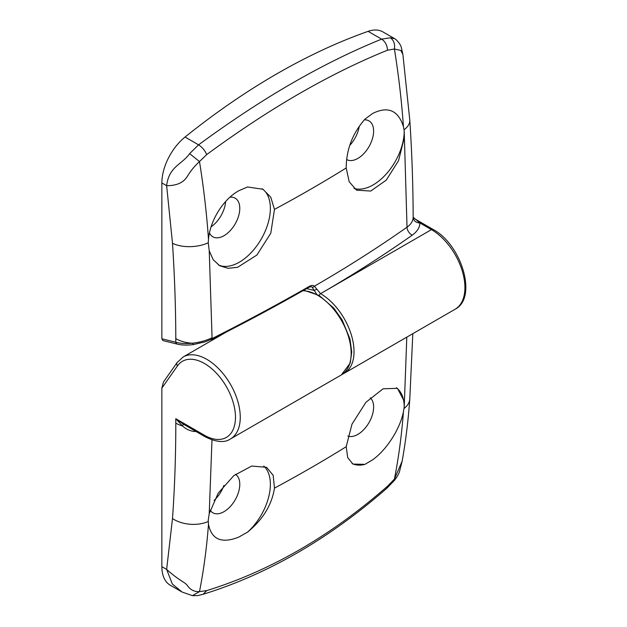 <?xml version="1.0" encoding="UTF-8"?>
<svg xmlns="http://www.w3.org/2000/svg" width="627" height="627" viewBox="0 0 627 627"><rect width="100%" height="100%" fill="white"/><g stroke="black" fill="none" stroke-linecap="round" stroke-linejoin="round"><path stroke-width="0.94" d="M370.251 397.777A22.306 12.877 -60 0 1 372.03 415.967A22.306 12.877 -60 0 1 357.845 434.401A22.306 12.877 -60 0 1 347.836 436.047M396.342 387.768A43.937 25.37 -60 0 1 404.211 407.08L406.798 337.138M203.093 594.286L203.132 594.271C196.032 595.995 198.344 595.603 192.418 595.65L182.057 592.029L172.323 583.996L166.641 569.41C180.513 581.785 185.02 581.856 187.732 586.033C190.616 589.991 194.542 591.857 199.496 591.629L206.698 590.618L203.156 594.263C267.604 574.285 328.783 538.993 386.671 488.402L387.51 486.223L394.414 479.091C398.654 457.577 401.664 435.138 403.435 411.79L404.211 407.08M403.435 411.79C399.916 429.44 386.271 450.186 372.548 459.873L364.922 464.364L352.891 464.066L347.703 457.592L346.214 446.706L351.998 424.15L365.925 402.291L383.081 388.803L397.455 388.325L404.172 401.155M223.902 485.439A22.658 13.081 -60 0 1 214.05 500.44M182.034 592.013L170.262 585.218A40.559 23.418 -60 0 1 161.86 566.651L161.86 388.121L163.435 382.031L177.12 362.555A3.378 2.665 35.1 0 0 177.496 365.878L161.86 388.121M235.478 474.333A22.306 12.877 -60 0 1 238.487 492.313A22.306 12.877 -60 0 1 224.004 511.671A22.306 12.877 -60 0 1 212.984 512.855A22.306 12.877 -60 0 1 210.155 510.182M263.771 466.057A43.937 25.37 -60 0 1 247.516 532.143L238.707 537.143C221.668 543.821 211.597 539.557 208.485 524.344C206.714 547.692 203.72 570.115 199.496 591.629L192.411 595.65M206.698 590.618C270.347 570.876 330.617 536.077 387.51 486.223M161.86 566.651L166.641 569.41L172.496 518.568C174.698 487.445 175.803 455.633 175.803 423.131L175.803 418.718L183.358 424.126L205.107 436.776A3.378 1.952 -60 0 1 204.402 435.232A43.937 25.37 -120 0 0 235.478 417.292A43.937 25.37 -120 0 0 204.402 363.472A43.937 25.37 -120 0 0 177.496 365.878M211.989 439.935L209.222 513.709L208.227 520.222L208.485 524.344M209.222 513.709L218.196 493.167L233.824 475.627L251.693 466.057L266.593 467.311L273.184 475.36L274.469 488.127C271.836 504.947 262.854 519.618 247.516 532.143M402.142 461.221L399.595 471.151C399.038 473.432 397.361 476.465 394.555 480.258L394.414 479.091L402.142 461.182C405.724 441.157 408.271 420.451 409.784 399.062L412.809 333.674M195.193 431.556C190.326 431.172 186.07 429.299 182.433 425.937L175.803 418.718L204.402 435.232M364.922 464.364A43.937 25.37 -60 0 1 352.123 463.58M229.984 197.176A22.306 12.877 -60 0 1 235.29 198.25A22.306 12.877 -60 0 1 238.542 216.166A22.306 12.877 -60 0 1 224.004 235.697A22.306 12.877 -60 0 1 212.984 236.881A22.306 12.877 -60 0 1 209.473 232.962M262.047 188.751A43.937 25.37 -60 0 1 267.784 224.2A43.937 25.37 -60 0 1 239.302 262.196A43.937 25.37 -60 0 1 218.447 264.955M208.25 242.774L209.222 250.737L212.067 337.741L211.299 339.332L205.335 341.801L193.202 344.607C187.16 345.367 181.885 345.211 177.378 344.137L177.378 344.137A3.378 2.414 103.8 0 1 175.803 342.232C180.411 343.525 185.968 343.847 192.465 343.196C199.723 342.389 206.252 340.571 212.067 337.741L212.067 338.58C245.925 321.533 278.412 304.087 309.534 286.241C311.501 285.167 313.108 285.16 314.362 286.202L320.554 293.655A47.323 27.322 60 0 1 351.473 335.351A47.323 27.322 60 0 1 344.215 373.269L455.116 309.244A47.323 27.322 -120 0 0 462.365 271.326A47.323 27.322 -120 0 0 431.454 229.631L320.562 293.655A1412.137 815.288 180 0 0 412.245 235.156C417.206 231.598 419.761 227.538 419.918 222.969L413.162 217.248C413.075 185.388 411.955 153.004 409.792 120.094L409.792 120.094A27.039 14.343 176.2 0 1 404.023 129.742L403.435 126.693C401.664 101.3 398.654 75.412 394.414 49.016L387.51 50.199C329.959 73.461 269.688 108.259 206.698 154.587L199.496 161.554C203.72 187.951 206.714 213.854 208.485 239.248L208.25 242.774A27.039 14.343 176.2 0 1 172.496 243.284L166.641 185.694C168.984 166.273 182.002 164.603 189.628 153.646L198.563 144.837C230.477 121.379 261.749 100.798 292.386 83.109C322.999 65.443 352.742 50.787 381.624 39.148L390.3 37.785L394.697 38.709L382.901 31.899A40.559 23.418 -60 0 0 368.112 31.35A675.992 390.284 120 0 0 276.585 73.978A675.992 390.284 120 0 0 185.051 137.039A40.559 23.418 120 0 0 161.86 182.935L161.86 338.799L175.803 342.232L175.803 338.682C180.952 341.449 186.509 342.953 192.465 343.196L193.429 344.286M208.485 239.248C210.1 220.5 223.165 199.417 238.707 190.78L247.516 186.971L262.987 189.26L270.778 197.231L274.469 209.394L270.801 233.173L256.905 255.04L237.609 267.298L228.048 268.317L219.677 265.723L213.18 259.688L209.222 250.737M225.634 201.518A22.658 13.081 -60 0 1 211.111 226.802M359.263 126.145A22.658 13.081 -60 0 1 349.741 145.378M177.378 344.137L162.902 340.571L161.86 338.799M364.287 119.867A22.306 12.877 -60 0 1 369.131 120.98A22.306 12.877 -60 0 1 372.375 138.896A22.306 12.877 -60 0 1 357.845 158.427A22.306 12.877 -60 0 1 346.825 159.611A22.306 12.877 -60 0 1 346.59 159.477M316.611 294.079L312.074 287.174A2.03 1.638 -48.5 0 0 314.362 286.202A1405.373 811.385 0 0 0 407.025 227.178L404.211 131.114A43.937 25.37 -60 0 1 373.136 184.926A43.937 25.37 -60 0 1 353.957 188.343M404.172 138.183L398.545 160.661L386.256 180.121L370.729 191.047L356.489 190.169L349.161 181.697L346.214 167.973C346.284 149.673 352.515 133.41 364.922 119.193L372.548 113.511C387.948 105.885 398.247 110.281 403.435 126.693M210.876 339.544L211.612 339.528C245.47 322.482 277.973 305.028 309.111 287.174L309.111 287.174A2.03 1.16 -119.8 0 0 309.534 286.241M185.051 137.039L198.563 144.837C202.231 147.212 204.943 150.456 206.698 154.587M387.51 50.199C387.204 45.23 385.244 41.547 381.624 39.148L368.112 31.35M409.792 120.094L402.871 54.306L400.731 50.387L394.414 49.016C395.128 43.945 393.756 40.199 390.3 37.785M189.628 153.646L199.496 161.554C194.535 166.147 190.616 170.897 187.732 175.803C185.02 180.02 180.513 185.694 166.641 185.694L161.86 182.935M404.211 131.114L404.023 129.742M412.245 235.156A6.764 4.264 -125.1 0 1 407.025 227.178C410.991 224.325 413.036 221.08 413.154 217.42L413.162 217.248M413.154 217.42A6.764 5.518 -179 0 0 419.918 222.969L431.454 229.631A3.378 1.952 -60 0 1 433.147 229.466C461.472 244.412 477.907 297.809 455.116 309.244M211.025 339.575L212.067 338.58M312.074 287.174L311.149 286.672L309.111 287.174M306.65 288.585L314.166 290.442L316.745 289.266M177.12 362.555L183.139 356.99A47.323 27.322 60 0 1 206.792 359.334A47.323 27.322 60 0 1 237.711 401.037A47.323 27.322 60 0 1 230.454 438.955L341.347 374.93A47.323 27.322 -120 0 0 348.604 337.012A47.323 27.322 -120 0 0 317.693 295.309A47.323 27.322 -120 0 0 302.849 290.748M172.496 518.568A27.039 16.788 4.1 0 0 208.25 521.499M274.469 488.127A1400.64 808.65 0 0 0 346.214 446.706M404.023 408.467A27.039 16.788 4.1 0 0 409.784 399.062M175.803 423.131A27.039 15.612 0 0 0 182.433 425.937A6.764 0.619 126.5 0 0 183.358 424.126M346.214 167.973A1400.64 808.65 180 0 1 274.469 209.394M175.803 338.682C175.717 307.426 174.612 275.629 172.496 243.284M319.214 295.513A2.03 1.168 -60 0 1 320.562 293.655A2.03 1.168 -60 0 0 319.206 295.505M183.139 356.99L226.355 332.036M205.107 436.776C216.26 442.27 224.709 442.991 230.454 438.955M386.671 488.402L394.54 480.274M303.162 290.575L305.083 290.638L319.072 295.427L333.791 308.1L342.115 319.903L349.952 338.956L351.739 351.99L350.242 363.072L341.347 374.93M414.549 218.729L433.147 229.466M402.871 54.306L401.468 48.091C401.037 45.63 399.242 42.824 396.092 39.658L394.697 38.709M342.742 374.029L344.215 373.269"/></g></svg>
